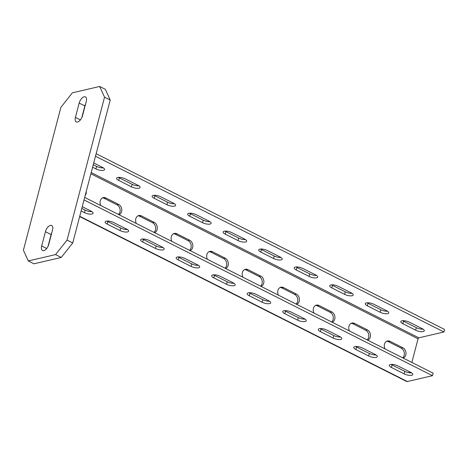 <?xml version="1.0" encoding="UTF-8"?>
<svg xmlns="http://www.w3.org/2000/svg" width="468" height="468" viewBox="0 0 468 468"><rect width="100%" height="100%" fill="white"/><g stroke="black" fill="none" stroke-linecap="round" stroke-linejoin="round"><path stroke-width="0.7" d="M48.771 244.331A5.996 3.036 116.8 0 1 42.524 250.509A5.996 3.036 116.8 0 1 41.681 245.981L45.431 231.689A5.996 3.036 116.8 0 1 51.673 225.512A5.996 3.036 116.8 0 1 52.521 230.04L48.771 244.331M61.244 257.459L33.959 263.806L28.279 260.939L23.4 250.228L60.893 107.324L72.382 92.816L99.666 86.469L105.353 89.335L110.226 100.041L72.739 242.951L61.244 257.459L55.557 254.592L67.053 240.084L72.739 242.951M48.017 246.361L51.111 234.556A5.996 3.036 -63.2 0 1 51.872 232.526M85.609 103.914A5.996 3.036 -63.2 0 0 84.854 105.943L81.76 117.749M110.226 100.041L104.545 97.174L99.666 86.469M104.545 97.174L67.053 240.084M55.557 254.592L28.279 260.939M79.168 103.077A5.996 3.036 116.8 0 1 85.416 96.899A5.996 3.036 116.8 0 1 86.264 101.427L82.514 115.719A5.996 3.036 116.8 0 1 76.266 121.896A5.996 3.036 116.8 0 1 75.418 117.369L79.168 103.077L84.854 105.943M96.151 153.703L444.6 329.46L443.939 331.982L95.49 156.23M189.511 213.203A5.534 1.86 -165.3 0 0 190.382 213.701L203.176 220.153A5.534 1.86 -165.3 0 0 209.933 221.651M245.454 239.569A5.534 1.86 14.7 0 1 238.698 238.072L225.909 231.619A5.534 1.86 14.7 0 1 225.038 231.116M280.981 257.488A5.534 1.86 14.7 0 1 274.219 255.99L261.431 249.538A5.534 1.86 14.7 0 1 260.559 249.034M423.078 329.162A5.534 1.86 14.7 0 1 416.315 327.659L403.527 321.206A5.534 1.86 14.7 0 1 402.655 320.709M387.551 311.243A5.534 1.86 14.7 0 1 380.794 309.74L368.006 303.293A5.534 1.86 14.7 0 1 367.134 302.79M331.607 284.872A5.534 1.86 -165.3 0 0 332.479 285.375L345.267 291.821A5.534 1.86 -165.3 0 0 352.03 293.325M296.086 266.953A5.534 1.86 -165.3 0 0 296.958 267.456L309.746 273.903A5.534 1.86 -165.3 0 0 316.503 275.406M138.885 185.819A5.534 1.86 14.7 0 1 132.128 184.316L119.34 177.863A5.534 1.86 14.7 0 1 118.468 177.366M103.358 167.901A5.534 1.86 14.7 0 1 96.601 166.397L93.261 164.713M153.99 195.285A5.534 1.86 -165.3 0 0 154.861 195.782L167.649 202.234A5.534 1.86 -165.3 0 0 174.406 203.738M173.534 203.235L160.746 196.782A5.534 1.86 14.7 0 0 155.312 195.296A5.534 1.86 14.7 0 0 152.118 196.139A5.534 1.86 14.7 0 0 154.2 198.303L166.988 204.756A5.534 1.86 14.7 0 0 172.423 206.248A5.534 1.86 14.7 0 0 175.617 205.399A5.534 1.86 14.7 0 0 173.534 203.235M411.863 362.443L418.07 338.785A0.924 0.468 116.8 0 1 418.837 337.82L443.939 331.982M267.322 250.538L280.11 256.985A5.534 1.86 -165.3 0 1 282.186 259.155A5.534 1.86 -165.3 0 1 278.998 259.997A5.534 1.86 -165.3 0 1 273.558 258.511L260.77 252.059A5.534 1.86 -165.3 0 1 258.693 249.894A5.534 1.86 -165.3 0 1 261.881 249.046A5.534 1.86 -165.3 0 1 267.322 250.538M231.795 232.619L244.583 239.072A5.534 1.86 -165.3 0 1 246.665 241.236A5.534 1.86 -165.3 0 1 243.471 242.085A5.534 1.86 -165.3 0 1 238.036 240.593L225.248 234.14A5.534 1.86 -165.3 0 1 223.166 231.976A5.534 1.86 -165.3 0 1 226.36 231.128A5.534 1.86 -165.3 0 1 231.795 232.619M373.891 304.288L386.679 310.74A5.534 1.86 -165.3 0 1 388.762 312.905A5.534 1.86 -165.3 0 1 385.568 313.753A5.534 1.86 -165.3 0 1 380.133 312.261L367.345 305.815A5.534 1.86 -165.3 0 1 365.262 303.644A5.534 1.86 -165.3 0 1 368.456 302.802A5.534 1.86 -165.3 0 1 373.891 304.288M409.412 322.206L422.206 328.659A5.534 1.86 -165.3 0 1 424.283 330.823A5.534 1.86 -165.3 0 1 421.089 331.672A5.534 1.86 -165.3 0 1 415.654 330.18L402.866 323.733A5.534 1.86 -165.3 0 1 400.789 321.563A5.534 1.86 -165.3 0 1 403.978 320.72A5.534 1.86 -165.3 0 1 409.412 322.206M315.631 274.903L302.843 268.456A5.534 1.86 14.7 0 0 297.408 266.965A5.534 1.86 14.7 0 0 294.214 267.813A5.534 1.86 14.7 0 0 296.297 269.977L309.085 276.43A5.534 1.86 14.7 0 0 314.519 277.916A5.534 1.86 14.7 0 0 317.714 277.074A5.534 1.86 14.7 0 0 315.631 274.903M351.158 292.822L338.37 286.375A5.534 1.86 14.7 0 0 332.929 284.883A5.534 1.86 14.7 0 0 329.741 285.732A5.534 1.86 14.7 0 0 331.818 287.896L344.606 294.343A5.534 1.86 14.7 0 0 350.046 295.834A5.534 1.86 14.7 0 0 353.235 294.986A5.534 1.86 14.7 0 0 351.158 292.822M93.717 162.975L102.486 167.398A5.534 1.86 -165.3 0 1 104.569 169.562A5.534 1.86 -165.3 0 1 101.375 170.41A5.534 1.86 -165.3 0 1 95.94 168.919L92.6 167.234M125.225 178.864L138.013 185.316A5.534 1.86 -165.3 0 1 140.09 187.481A5.534 1.86 -165.3 0 1 136.902 188.329A5.534 1.86 -165.3 0 1 131.467 186.837L118.673 180.391A5.534 1.86 -165.3 0 1 116.596 178.22A5.534 1.86 -165.3 0 1 119.785 177.378A5.534 1.86 -165.3 0 1 125.225 178.864M209.061 221.153L196.273 214.701A5.534 1.86 14.7 0 0 190.833 213.209A5.534 1.86 14.7 0 0 187.645 214.057A5.534 1.86 14.7 0 0 189.721 216.222L202.509 222.674A5.534 1.86 14.7 0 0 207.95 224.166A5.534 1.86 14.7 0 0 211.138 223.318A5.534 1.86 14.7 0 0 209.061 221.153M79.659 216.561L406.593 381.461A3.691 1.866 -63.2 0 0 407.371 381.531L432.473 375.693L433.134 373.171L84.679 197.42M409.167 372.727L409.436 371.715M153.995 232.38A5.534 4.399 76.9 0 0 155.604 227.308A5.534 4.399 76.9 0 0 152.539 222.715L139.751 216.269A5.534 4.399 76.9 0 0 138.019 215.83M244.589 269.58A5.534 4.399 -103.1 0 1 246.326 270.018L259.114 276.471A5.534 4.399 -103.1 0 1 262.179 281.057A5.534 4.399 -103.1 0 1 260.565 286.135M209.067 251.667A5.534 4.399 -103.1 0 1 210.799 252.106L223.587 258.552A5.534 4.399 -103.1 0 1 226.652 263.139A5.534 4.399 -103.1 0 1 225.044 268.217M351.158 323.335A5.534 4.399 -103.1 0 1 352.895 323.774L365.683 330.227A5.534 4.399 -103.1 0 1 368.749 334.813A5.534 4.399 -103.1 0 1 367.14 339.885M386.685 341.254A5.534 4.399 -103.1 0 1 388.422 341.693L401.211 348.145A5.534 4.399 -103.1 0 1 404.27 352.732A5.534 4.399 -103.1 0 1 402.661 357.804M296.092 304.048A5.534 4.399 76.9 0 0 297.701 298.976A5.534 4.399 76.9 0 0 294.635 294.39L281.847 287.937A5.534 4.399 76.9 0 0 280.116 287.498M331.613 321.966A5.534 4.399 76.9 0 0 333.222 316.894A5.534 4.399 76.9 0 0 330.162 312.308L317.374 305.856A5.534 4.399 76.9 0 0 315.637 305.417M102.492 197.911A5.534 4.399 -103.1 0 1 104.229 198.35L117.018 204.803A5.534 4.399 -103.1 0 1 120.083 209.389A5.534 4.399 -103.1 0 1 118.474 214.461M189.517 250.298A5.534 4.399 76.9 0 0 191.131 245.226A5.534 4.399 76.9 0 0 188.066 240.634L175.278 234.187A5.534 4.399 76.9 0 0 173.54 233.748M171.867 241.394A5.534 4.399 -103.1 0 1 174.336 233.456A5.534 4.399 -103.1 0 1 176.916 233.807L189.704 240.254A5.534 4.399 -103.1 0 1 192.839 245.63A5.534 4.399 -103.1 0 1 190.049 250.567M225.576 268.486A5.534 4.399 76.9 0 0 228.361 263.548A5.534 4.399 76.9 0 0 225.225 258.172L212.437 251.725A5.534 4.399 76.9 0 0 209.863 251.374A5.534 4.399 76.9 0 0 207.394 259.313M261.097 286.398A5.534 4.399 76.9 0 0 263.888 281.467A5.534 4.399 76.9 0 0 260.752 276.091L247.964 269.638A5.534 4.399 76.9 0 0 245.384 269.293A5.534 4.399 76.9 0 0 242.915 277.231M403.194 358.073A5.534 4.399 76.9 0 0 405.984 353.135A5.534 4.399 76.9 0 0 402.843 347.759L390.055 341.312A5.534 4.399 76.9 0 0 387.481 340.961A5.534 4.399 76.9 0 0 385.012 348.9M367.672 340.154A5.534 4.399 76.9 0 0 370.457 335.217A5.534 4.399 76.9 0 0 367.321 329.846L354.533 323.394A5.534 4.399 76.9 0 0 351.954 323.049A5.534 4.399 76.9 0 0 349.485 330.981M313.964 313.063A5.534 4.399 -103.1 0 1 316.432 305.13A5.534 4.399 -103.1 0 1 319.006 305.475L331.8 311.928A5.534 4.399 -103.1 0 1 334.936 317.304A5.534 4.399 -103.1 0 1 332.145 322.236M278.442 295.15A5.534 4.399 -103.1 0 1 280.911 287.212A5.534 4.399 -103.1 0 1 283.485 287.557L296.273 294.009A5.534 4.399 -103.1 0 1 299.409 299.385A5.534 4.399 -103.1 0 1 296.624 304.317M119.001 214.73A5.534 4.399 76.9 0 0 121.791 209.793A5.534 4.399 76.9 0 0 118.656 204.422L105.867 197.97A5.534 4.399 76.9 0 0 103.288 197.619A5.534 4.399 76.9 0 0 100.819 205.557M85.17 195.554A5.534 4.399 76.9 0 0 86.241 191.47M136.346 223.476A5.534 4.399 -103.1 0 1 138.815 215.537A5.534 4.399 -103.1 0 1 141.389 215.888L154.177 222.335A5.534 4.399 -103.1 0 1 157.312 227.711A5.534 4.399 -103.1 0 1 154.528 232.649M178.045 256.914A5.534 1.86 -165.3 0 0 178.916 257.412L191.704 263.864A5.534 1.86 -165.3 0 0 198.467 265.368M233.988 283.28A5.534 1.86 14.7 0 1 227.232 281.783L214.443 275.33A5.534 1.86 14.7 0 1 213.572 274.833M269.51 301.199A5.534 1.86 14.7 0 1 262.753 299.701L249.965 293.249A5.534 1.86 14.7 0 1 249.093 292.746M411.606 372.873A5.534 1.86 14.7 0 1 404.849 371.37L392.061 364.923A5.534 1.86 14.7 0 1 391.19 364.42M376.085 354.955A5.534 1.86 14.7 0 1 369.328 353.451L356.534 347.004A5.534 1.86 14.7 0 1 355.662 346.501M320.141 328.583A5.534 1.86 -165.3 0 0 321.013 329.086L333.801 335.538A5.534 1.86 -165.3 0 0 340.558 337.036M284.62 310.664A5.534 1.86 -165.3 0 0 285.492 311.167L298.28 317.62A5.534 1.86 -165.3 0 0 305.037 319.118M127.419 229.531A5.534 1.86 14.7 0 1 120.656 228.027L107.868 221.58A5.534 1.86 14.7 0 1 106.996 221.077M91.892 211.612A5.534 1.86 14.7 0 1 85.135 210.109L81.795 208.424M142.524 238.996A5.534 1.86 -165.3 0 0 143.395 239.499L156.183 245.946A5.534 1.86 -165.3 0 0 162.94 247.449M162.068 246.946L149.28 240.494A5.534 1.86 14.7 0 0 143.846 239.008A5.534 1.86 14.7 0 0 140.652 239.85A5.534 1.86 14.7 0 0 142.734 242.02L155.522 248.467A5.534 1.86 14.7 0 0 160.957 249.959A5.534 1.86 14.7 0 0 164.151 249.111A5.534 1.86 14.7 0 0 162.068 246.946M432.473 375.693L84.018 199.941M197.59 264.865L184.801 258.412A5.534 1.86 14.7 0 0 179.367 256.926A5.534 1.86 14.7 0 0 176.173 257.769A5.534 1.86 14.7 0 0 178.255 259.933L191.043 266.386A5.534 1.86 14.7 0 0 196.478 267.877A5.534 1.86 14.7 0 0 199.672 267.029A5.534 1.86 14.7 0 0 197.59 264.865M220.329 276.331L233.117 282.783A5.534 1.86 -165.3 0 1 235.199 284.948A5.534 1.86 -165.3 0 1 232.005 285.796A5.534 1.86 -165.3 0 1 226.57 284.304L213.782 277.852A5.534 1.86 -165.3 0 1 211.7 275.687A5.534 1.86 -165.3 0 1 214.894 274.839A5.534 1.86 -165.3 0 1 220.329 276.331M255.85 294.249L268.638 300.702A5.534 1.86 -165.3 0 1 270.72 302.866A5.534 1.86 -165.3 0 1 267.526 303.714A5.534 1.86 -165.3 0 1 262.092 302.223L249.304 295.77A5.534 1.86 -165.3 0 1 247.221 293.606A5.534 1.86 -165.3 0 1 250.415 292.757A5.534 1.86 -165.3 0 1 255.85 294.249M397.946 365.917L410.734 372.37A5.534 1.86 -165.3 0 1 412.817 374.535A5.534 1.86 -165.3 0 1 409.623 375.383A5.534 1.86 -165.3 0 1 404.188 373.891L391.4 367.444A5.534 1.86 -165.3 0 1 389.317 365.274A5.534 1.86 -165.3 0 1 392.512 364.432A5.534 1.86 -165.3 0 1 397.946 365.917M362.425 348.005L375.213 354.451A5.534 1.86 -165.3 0 1 377.29 356.616A5.534 1.86 -165.3 0 1 374.102 357.464A5.534 1.86 -165.3 0 1 368.661 355.972L355.873 349.526A5.534 1.86 -165.3 0 1 353.796 347.361A5.534 1.86 -165.3 0 1 356.985 346.513A5.534 1.86 -165.3 0 1 362.425 348.005M339.686 336.533L326.898 330.086A5.534 1.86 14.7 0 0 321.463 328.594A5.534 1.86 14.7 0 0 318.269 329.443A5.534 1.86 14.7 0 0 320.352 331.607L333.14 338.06A5.534 1.86 14.7 0 0 338.575 339.546A5.534 1.86 14.7 0 0 341.769 338.703A5.534 1.86 14.7 0 0 339.686 336.533M304.165 318.62L291.377 312.168A5.534 1.86 14.7 0 0 285.936 310.676A5.534 1.86 14.7 0 0 282.748 311.524A5.534 1.86 14.7 0 0 284.825 313.689L297.619 320.141A5.534 1.86 14.7 0 0 303.053 321.627A5.534 1.86 14.7 0 0 306.242 320.785A5.534 1.86 14.7 0 0 304.165 318.62M113.753 222.581L126.547 229.027A5.534 1.86 -165.3 0 1 128.624 231.192A5.534 1.86 -165.3 0 1 125.436 232.04A5.534 1.86 -165.3 0 1 119.995 230.548L107.207 224.102A5.534 1.86 -165.3 0 1 105.13 221.937A5.534 1.86 -165.3 0 1 108.319 221.089A5.534 1.86 -165.3 0 1 113.753 222.581M82.251 206.686L91.02 211.109A5.534 1.86 -165.3 0 1 93.103 213.279A5.534 1.86 -165.3 0 1 89.909 214.122A5.534 1.86 -165.3 0 1 84.474 212.636L81.134 210.945M46.671 248.496L41.681 245.981M45.431 231.689L51.111 234.556M80.414 119.884L75.418 117.369M418.837 337.82L91.201 172.563M203.176 220.153L202.509 222.674M189.721 216.222L190.382 213.701M154.2 198.303L154.861 195.782M167.649 202.234L166.988 204.756M273.558 258.511L274.219 255.99M261.431 249.538L260.77 252.059M238.036 240.593L238.698 238.072M225.909 231.619L225.248 234.14M380.133 312.261L380.794 309.74M368.006 303.293L367.345 305.815M415.654 330.18L416.315 327.659M403.527 321.206L402.866 323.733M309.746 273.903L309.085 276.43M296.297 269.977L296.958 267.456M345.267 291.821L344.606 294.343M331.818 287.896L332.479 285.375M95.94 168.919L96.601 166.397M131.467 186.837L132.128 184.316M119.34 177.863L118.673 180.391M90.886 173.757L418.07 338.785M139.751 216.269L141.389 215.888M154.177 222.335L152.539 222.715M189.704 240.254L188.066 240.634M175.278 234.187L176.916 233.807M212.437 251.725L210.799 252.106M223.587 258.552L225.225 258.172M247.964 269.638L246.326 270.018M259.114 276.471L260.752 276.091M390.055 341.312L388.422 341.693M401.211 348.145L402.843 347.759M354.533 323.394L352.895 323.774M365.683 330.227L367.321 329.846M317.374 305.856L319.006 305.475M331.8 311.928L330.162 312.308M281.847 287.937L283.485 287.557M296.273 294.009L294.635 294.39M105.867 197.97L104.229 198.35M117.018 204.803L118.656 204.422M142.734 242.02L143.395 239.499M156.183 245.946L155.522 248.467M407.371 381.531L79.736 216.274M178.255 259.933L178.916 257.412M191.704 263.864L191.043 266.386M214.443 275.33L213.782 277.852M226.57 284.304L227.232 281.783M249.965 293.249L249.304 295.77M262.092 302.223L262.753 299.701M392.061 364.923L391.4 367.444M404.188 373.891L404.849 371.37M356.534 347.004L355.873 349.526M368.661 355.972L369.328 353.451M320.352 331.607L321.013 329.086M333.801 335.538L333.14 338.06M284.825 313.689L285.492 311.167M298.28 317.62L297.619 320.141M107.868 221.58L107.207 224.102M119.995 230.548L120.656 228.027M84.474 212.636L85.135 210.109"/></g></svg>
